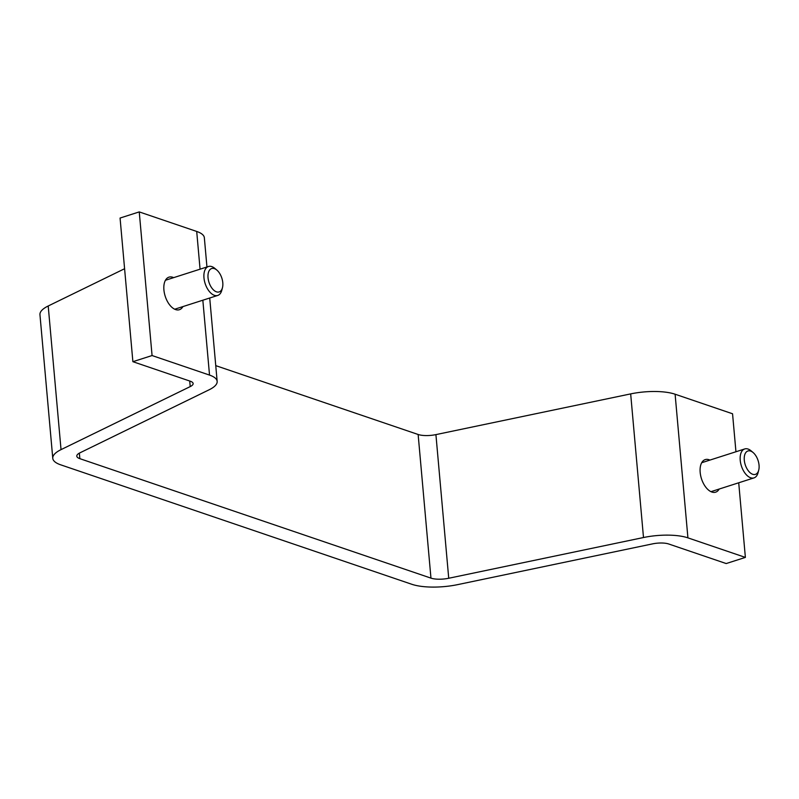 <?xml version="1.0" encoding="UTF-8"?>
<svg xmlns="http://www.w3.org/2000/svg" width="799" height="799" viewBox="0 0 799 799"><rect width="100%" height="100%" fill="white"/><g stroke="black" fill="none" stroke-linecap="round" stroke-linejoin="round"><path stroke-width="1.2" d="M215.75 365.632L418.137 434.486A15.201 4.794 174.9 0 0 435.914 434.616L630.671 393.897A37.992 11.985 -5.1 0 1 675.105 394.217L732.553 413.772L735.949 451.755M738.715 482.786L745.377 557.402L687.919 537.857L675.105 394.217M719.18 489.038A17.099 9.408 -107.8 0 1 715.654 492.164A17.099 9.408 -107.8 0 1 711.879 492.044A17.099 9.408 -107.8 0 1 700.643 475.565A17.099 9.408 -107.8 0 1 705.227 459.605A17.099 9.408 -107.8 0 1 709.911 460.094M206.951 266.976L204.344 237.752A37.992 11.985 174.9 0 0 196.704 231.45L139.246 211.905L152.07 355.545L209.528 375.091A37.992 11.985 -5.1 0 1 217.158 381.393A37.992 11.985 -5.1 0 1 209.178 389.762L79.99 452.803A15.201 4.794 174.9 0 0 76.794 456.149A15.201 4.794 174.9 0 0 79.85 458.666L430.961 578.126A15.201 4.794 174.9 0 0 448.728 578.256L643.495 537.527A37.992 11.985 -5.1 0 1 687.919 537.857M182.921 306.586A17.099 9.408 -107.8 0 1 179.395 309.712A17.099 9.408 -107.8 0 1 175.62 309.593A17.099 9.408 -107.8 0 1 164.384 293.113A17.099 9.408 -107.8 0 1 168.969 277.153A17.099 9.408 -107.8 0 1 173.653 277.643M152.07 355.545L132.884 361.687L120.07 218.047L139.246 211.905M132.884 361.687L190.342 381.233A13.863 4.375 -5.1 0 1 193.128 383.54A13.863 4.375 -5.1 0 1 190.212 386.596L61.034 449.627A39.321 12.404 174.9 0 0 52.774 458.296A39.321 12.404 174.9 0 0 60.674 464.818L411.775 584.269A39.321 12.404 -5.1 0 0 457.757 584.608L652.523 543.879A13.863 4.375 174.9 0 1 668.743 543.999L726.191 563.555L745.377 557.402M124.594 268.724L48.21 305.987A39.321 12.404 174.9 0 0 39.95 314.656L52.774 458.296M759.05 465.188A12.285 6.762 -107.8 0 1 758.73 470.112A12.285 6.762 -107.8 0 1 749.612 472.259A12.285 6.762 -107.8 0 1 744.428 456.079A12.285 6.762 -107.8 0 1 753.097 452.524A12.285 6.762 -107.8 0 1 759.05 465.188M758.73 470.112L758.091 472.618A15.201 8.37 -107.8 0 1 753.996 477.892A15.201 8.37 -107.8 0 1 741.392 465.967A15.201 8.37 -107.8 0 1 744.718 448.948A15.201 8.37 -107.8 0 1 751.12 450.856L753.097 452.524M222.791 282.736A12.285 6.762 -107.8 0 1 222.472 287.66A12.285 6.762 -107.8 0 1 213.353 289.807A12.285 6.762 -107.8 0 1 208.169 273.628A12.285 6.762 -107.8 0 1 216.839 270.072A12.285 6.762 -107.8 0 1 222.791 282.736M222.472 287.66L221.832 290.167A15.201 8.37 -107.8 0 1 217.737 295.44A15.201 8.37 -107.8 0 1 205.133 283.515A15.201 8.37 -107.8 0 1 208.459 266.496A15.201 8.37 -107.8 0 1 214.861 268.404L216.839 270.072M209.528 375.091L202.836 300.204M200.07 269.183L196.704 231.45M79.85 458.666L79.361 453.133M190.212 386.596L189.723 381.023M61.034 449.627L48.21 305.987M430.961 578.126L418.137 434.486M448.728 578.256L435.914 434.616M643.495 537.527L630.671 393.897M217.158 381.393L209.718 298.007M744.718 448.948L701.702 462.721M753.996 477.892L710.97 491.675M208.459 266.496L165.443 280.269M217.737 295.44L174.711 309.223M128.13 308.394L126.602 291.226"/></g></svg>
